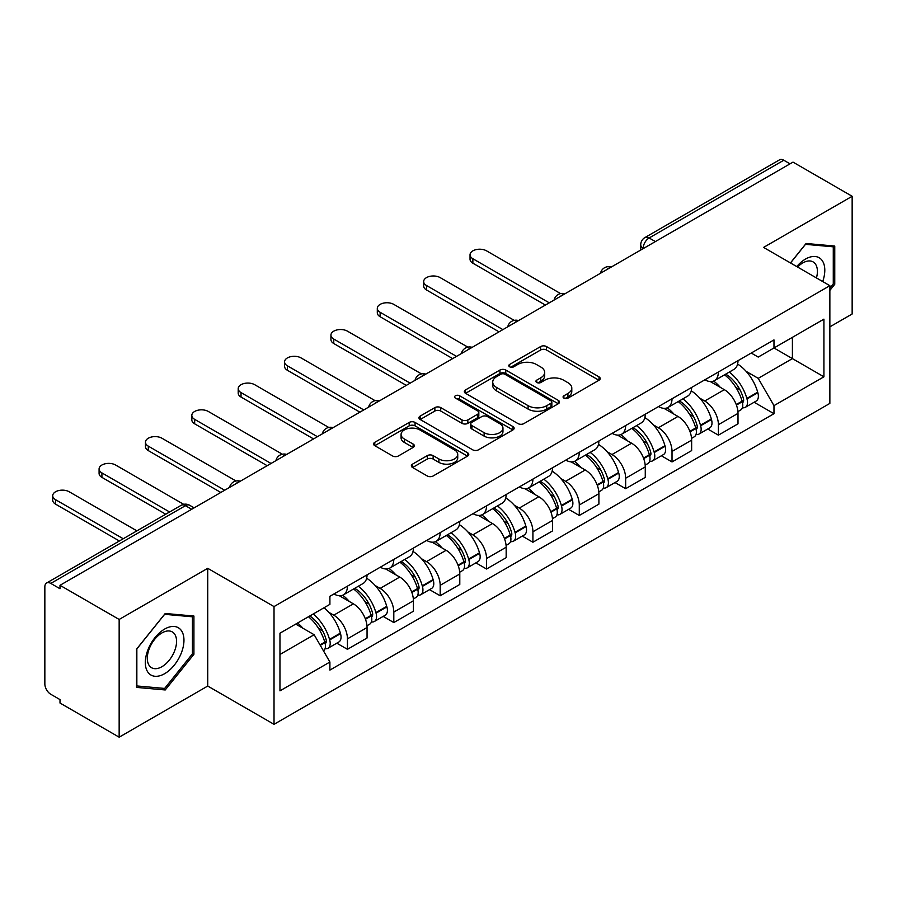 <?xml version="1.0" encoding="UTF-8"?>
<svg xmlns="http://www.w3.org/2000/svg" width="897" height="897" viewBox="0 0 897 897"><rect width="100%" height="100%" fill="white"/><g stroke="black" fill="none" stroke-linecap="round" stroke-linejoin="round"><path stroke-width="1.35" d="M563.91 398.133A2.893 1.671 0 0 0 567.992 398.133L598.994 380.238A4.126 2.377 0 0 0 600.205 378.545A4.126 2.377 0 0 0 598.994 376.863L546.475 346.545A4.126 2.377 0 0 0 540.644 346.545L509.642 364.44A2.893 1.671 0 0 0 508.801 365.617A2.893 1.671 0 0 0 509.642 366.806A2.893 1.671 0 0 0 513.734 366.806L517.737 364.485A13.208 7.625 0 0 1 536.417 364.485L540.79 367.008A13.208 7.625 0 0 1 544.658 372.401A13.208 7.625 0 0 1 540.79 377.794L536.776 380.104A2.893 1.671 0 0 0 535.935 381.292A2.893 1.671 0 0 0 536.776 382.47A2.893 1.671 0 0 0 540.869 382.47L544.871 380.149A13.208 7.625 0 0 1 563.551 380.149L567.924 382.683A13.208 7.625 0 0 1 571.793 388.065A13.208 7.625 0 0 1 567.924 393.458L563.91 395.779A2.893 1.671 0 0 0 563.069 396.956A2.893 1.671 0 0 0 563.91 398.133L563.91 395.779M412.564 464.119A4.126 2.377 0 0 0 411.353 465.801A4.126 2.377 0 0 0 412.564 467.494L427.297 475.993A4.126 2.377 0 0 0 433.128 475.993L467.561 456.125A4.126 2.377 0 0 0 468.772 454.431A4.126 2.377 0 0 0 467.561 452.75L415.042 422.431A4.126 2.377 0 0 0 409.211 422.431L374.778 442.311A4.126 2.377 0 0 0 373.567 443.993A4.126 2.377 0 0 0 374.778 445.674L392.572 455.956A4.126 2.377 0 0 0 398.414 455.956L413.147 447.446A4.126 2.377 0 0 0 414.358 445.764A4.126 2.377 0 0 0 413.147 444.071L404.323 438.981A11.033 6.369 0 0 1 401.082 434.473A11.033 6.369 0 0 1 407.9 428.587A11.033 6.369 0 0 1 419.931 429.966L454.499 449.924A11.033 6.369 0 0 1 457.739 454.431A11.033 6.369 0 0 1 450.922 460.318A11.033 6.369 0 0 1 438.891 458.939L433.128 455.62A4.126 2.377 0 0 0 427.297 455.62L412.564 464.119L412.564 467.494M274.022 606.585L207.734 568.317L119.155 619.457L60.009 585.304L793.004 162.122L852.15 196.275L763.571 247.415L829.86 285.683L274.022 606.585L274.022 724.316L829.86 403.403L829.86 285.683M518.029 423.608A4.126 2.377 0 0 0 523.87 423.608L558.293 403.728A4.126 2.377 0 0 0 559.504 402.047A4.126 2.377 0 0 0 558.293 400.365L505.773 370.046A4.126 2.377 0 0 0 499.943 370.046L465.521 389.926A4.126 2.377 0 0 0 464.31 391.608A4.126 2.377 0 0 0 465.521 393.29L518.029 423.608M456.607 398.761A2.893 1.671 0 0 1 459.533 399.165L459.533 395.734L512.927 426.557A4.126 2.377 0 0 1 514.138 428.239A4.126 2.377 0 0 1 512.927 429.932L478.505 449.801A4.126 2.377 0 0 1 472.663 449.801L420.144 419.482L420.144 416.118A4.126 2.377 0 0 0 418.944 417.8A4.126 2.377 0 0 0 420.144 419.482M420.144 416.118L434.877 407.608A4.126 2.377 0 0 1 440.719 407.608L462.011 419.908A4.126 2.377 0 0 0 467.853 419.908L477.619 414.257A4.126 2.377 0 0 0 478.83 412.575A4.126 2.377 0 0 0 477.619 410.893L455.452 398.089A2.893 1.671 0 0 1 454.6 396.911A2.893 1.671 0 0 1 456.382 395.375A2.893 1.671 0 0 1 459.533 395.734M119.155 619.457L119.155 737.188L60.009 703.035L60.009 699.604L50.793 694.278A8.409 4.855 -120 0 1 44.85 683.985L44.85 586.851A8.409 4.855 -120 0 1 46.588 583.005L181.239 505.269A8.409 4.855 60 0 1 185.444 505.684L50.793 583.42A8.409 4.855 -120 0 0 46.588 583.005M829.86 326.867L852.15 313.995L852.15 196.275M119.155 737.188L207.734 686.048L274.022 724.316M60.009 585.304L60.009 588.746L50.793 583.42M655.382 241.573L649.136 237.974A8.409 4.855 60 0 0 644.932 237.559L779.583 159.812A8.409 4.855 60 0 1 783.787 160.238L649.136 237.974A8.409 4.855 120 0 0 643.194 248.267L643.194 248.615M790.022 163.837L783.787 160.238M718.396 371.997A19.342 11.168 60 0 1 714.393 380.676L734.004 369.351A19.342 11.168 -120 0 0 738.007 360.672M699.772 398.145L704.717 401.004A19.342 11.168 60 0 1 718.396 424.685L738.007 413.36A19.342 11.168 -120 0 0 724.339 389.679L710.301 381.573M738.007 413.36L738.007 423.821L718.396 435.157L707.755 429.013M714.393 380.676A19.342 11.168 60 0 1 704.874 379.801M718.396 424.685L718.396 435.157M672.021 398.773A19.342 11.168 60 0 1 668.018 407.451L687.64 396.126A19.342 11.168 -120 0 0 691.643 387.448M661.381 455.777L672.021 461.921L691.643 450.597L691.643 440.124A19.342 11.168 -120 0 0 677.964 416.443L663.926 408.337M668.018 407.451A19.342 11.168 60 0 1 658.499 406.576M653.408 424.92L658.353 427.768A19.342 11.168 60 0 1 672.021 451.449L672.021 461.921M625.658 425.537A19.342 11.168 60 0 1 621.655 434.215L641.265 422.891A19.342 11.168 -120 0 0 645.268 414.212M615.017 482.552L625.658 488.697L645.268 477.372L645.268 466.9A19.342 11.168 -120 0 0 631.6 443.219L617.562 435.112M621.655 434.215A19.342 11.168 60 0 1 612.135 433.352M607.034 451.684L611.978 454.544A19.342 11.168 60 0 1 625.658 478.224L625.658 488.697M579.283 452.312A19.342 11.168 60 0 1 575.28 460.991L594.902 449.666A19.342 11.168 -120 0 0 598.904 440.988M568.642 509.328L579.283 515.461L598.904 504.136L598.904 493.675A19.342 11.168 -120 0 0 585.225 469.983L571.187 461.877M575.28 460.991A19.342 11.168 60 0 1 565.76 460.116M560.67 478.46L565.615 481.319A19.342 11.168 60 0 1 579.283 505L579.283 515.461M532.919 479.088A19.342 11.168 60 0 1 528.916 487.766L548.527 476.442A19.342 11.168 -120 0 0 552.53 467.752M522.278 536.092L532.919 542.237L552.53 530.912L552.53 520.439A19.342 11.168 -120 0 0 538.862 496.759L524.823 488.652M528.916 487.766A19.342 11.168 60 0 1 519.397 486.892M514.295 505.224L519.24 508.083A19.342 11.168 60 0 1 532.919 531.764L532.919 542.237M486.544 505.852A19.342 11.168 60 0 1 482.541 514.53L502.163 503.206A19.342 11.168 -120 0 0 506.166 494.527M475.903 562.868L486.544 569.012L506.166 557.676L506.166 547.215A19.342 11.168 -120 0 0 492.487 523.534L478.449 515.427M482.541 514.53A19.342 11.168 60 0 1 473.022 513.656M467.931 531.999L472.876 534.859A19.342 11.168 60 0 1 486.544 558.539L486.544 569.012M440.18 532.627A19.342 11.168 60 0 1 436.177 541.306L455.788 529.981A19.342 11.168 -120 0 0 459.791 521.303M429.54 589.632L440.18 595.776L459.791 584.452L459.791 573.979A19.342 11.168 -120 0 0 446.123 550.298L432.085 542.192M436.177 541.306A19.342 11.168 60 0 1 426.658 540.431M421.556 558.775L426.501 561.623A19.342 11.168 60 0 1 440.18 585.315L440.18 595.776M393.805 559.392A19.342 11.168 60 0 1 389.803 568.081L409.424 556.745A19.342 11.168 -120 0 0 413.427 548.067M383.165 616.407L393.805 622.552L413.427 611.227L413.427 600.755A19.342 11.168 -120 0 0 399.748 577.074L385.71 568.967M389.803 568.081A19.342 11.168 60 0 1 380.283 567.207M375.193 585.539L380.137 588.398A19.342 11.168 60 0 1 393.805 612.079L393.805 622.552M347.442 586.167A19.342 11.168 60 0 1 343.439 594.846L363.05 583.521A19.342 11.168 -120 0 0 367.052 574.842M336.801 643.183L347.442 649.316L367.052 637.991L367.052 627.53A19.342 11.168 -120 0 0 353.384 603.838L339.346 595.731M343.439 594.846A19.342 11.168 60 0 1 333.919 593.971M328.818 612.315L333.762 615.174A19.342 11.168 60 0 1 347.442 638.855L347.442 649.316M751.238 353.037L758.223 357.073L823.917 319.141L792.41 337.339L792.41 358.609L758.223 378.343L746.147 371.369M279.965 654.462L314.152 634.728L329.905 662.02L279.965 690.847L279.965 633.192L329.905 604.354L329.905 596.292L773.976 339.907L773.976 347.969L823.917 376.807L773.976 405.635L758.223 378.343M823.917 319.141L823.917 376.807M329.905 662.02L329.905 670.081L773.976 413.696L773.976 405.635M829.86 290.393L834.759 284.293L834.759 246.047L806.078 243.491L790.448 262.933M207.734 568.317L207.734 686.048M136.546 687.405L165.227 689.961L193.92 654.283L193.92 616.037L165.227 613.481L136.546 649.159L136.546 687.405M314.152 634.728L295.718 624.088M754.119 402.237L773.976 413.696M833.279 283.441L834.759 284.293M162.2 688.212L165.227 689.961M192.429 653.431L193.92 654.283M565.065 398.537L567.924 396.889A13.208 7.625 0 0 0 571.793 391.496L571.793 388.065M544.658 372.401L544.658 375.832A13.208 7.625 0 0 1 540.79 381.225L537.931 382.873M598.938 380.272L546.475 349.976A4.126 2.377 0 0 0 540.644 349.976L510.797 367.209M558.237 403.762L505.773 373.477A4.126 2.377 0 0 0 499.943 373.477L465.577 393.323M551.005 403.224A2.893 1.671 0 0 0 551.846 402.047A2.893 1.671 0 0 0 551.005 400.869L504.899 374.251A2.893 1.671 0 0 0 500.818 374.251L496.59 376.695A13.208 7.625 0 0 0 492.722 382.088A13.208 7.625 0 0 0 496.59 387.482L528.098 405.668A13.208 7.625 0 0 0 546.766 405.668L551.005 403.224L551.005 406.655A2.893 1.671 0 0 0 551.846 405.478L551.846 402.047M492.722 382.088L492.722 385.519A13.208 7.625 0 0 0 496.59 390.913L496.59 387.482M551.005 406.655L546.766 409.099A13.208 7.625 0 0 1 528.098 409.099L496.59 390.913M420.2 419.516L434.877 411.039L434.877 407.608M478.83 412.575L478.83 416.006A4.126 2.377 0 0 1 477.619 417.688L467.853 423.339A4.126 2.377 0 0 1 462.011 423.339L440.719 411.039A4.126 2.377 0 0 0 434.877 411.039M459.533 399.165L512.871 429.955M484.111 432.668A11.033 6.369 0 0 0 496.142 434.047A11.033 6.369 0 0 0 502.959 428.161A11.033 6.369 0 0 0 499.73 423.653L487.542 416.623A4.126 2.377 0 0 0 481.711 416.623L471.934 422.263A4.126 2.377 0 0 0 470.723 423.945A4.126 2.377 0 0 0 471.934 425.627L484.111 432.668L484.111 436.099A11.033 6.369 0 0 0 496.142 437.478A11.033 6.369 0 0 0 502.959 431.592L502.959 428.161M470.723 423.945L470.723 427.376A4.126 2.377 0 0 0 471.934 429.069L471.934 425.627M484.111 436.099L471.934 429.069M457.739 454.431L457.739 457.862A11.033 6.369 0 0 1 450.922 463.76A11.033 6.369 0 0 1 438.891 462.37L433.128 459.051A4.126 2.377 0 0 0 427.297 459.051L412.62 467.516M401.082 434.473L401.082 437.904A11.033 6.369 0 0 0 404.323 442.412L404.323 438.981M413.091 447.48L404.323 442.412M467.505 456.147L415.042 425.862A4.126 2.377 0 0 0 409.211 425.862L374.834 445.708M725.695 374.15A26.484 15.294 60 0 1 725.819 374.228A26.484 15.294 60 0 1 743.254 397.999L743.4 398.548A5.147 2.971 60 0 1 742.593 402.585A5.147 2.971 60 0 1 742.481 402.652M560.58 293.588L486.544 250.846A9.665 5.584 -0 0 0 476.015 249.635A9.665 5.584 -0 0 0 470.039 254.793A9.665 5.584 -0 0 0 472.876 258.74L472.876 263.202A9.665 5.584 180 0 1 470.039 259.255L470.039 254.793M724.529 374.823A31.944 18.445 60 0 1 742.088 401.183L742.245 401.733A10.618 6.133 60 0 1 740.563 410.064L737.928 411.588M742.38 407.72A10.618 6.133 -120 0 0 745.329 407.316A10.618 6.133 -120 0 0 746.999 398.986L746.842 398.436A31.944 18.445 -120 0 0 729.283 372.076M737.614 364.07A31.944 18.445 60 0 1 757.696 392.168L757.853 392.718A10.618 6.133 60 0 1 756.171 401.06L745.329 407.316M545.398 305.07L472.876 263.202M713.631 381.046A31.944 18.445 60 0 1 720.302 387.347M549.267 302.838L472.876 258.74M735.843 387.392L739.913 389.747M822.706 281.546A27.325 15.776 120 0 0 822.213 260.579A27.325 15.776 120 0 0 796.727 266.555M816.449 277.935A20.687 11.941 120 0 0 815.44 264.066A20.687 11.941 120 0 0 813.119 261.913A20.687 11.941 120 0 0 797.579 267.037M790.515 262.967L805.484 244.332L833.279 246.821L833.279 283.867L829.86 288.128M831.429 245.756L833.279 246.821M181.373 630.569A27.325 15.776 120 0 0 154.979 637.632A27.325 15.776 120 0 0 147.904 672.189A27.325 15.776 120 0 0 174.298 665.126A27.325 15.776 120 0 0 181.373 630.569M174.601 634.056A20.687 11.941 120 0 0 172.269 631.903A20.687 11.941 120 0 0 153.028 641.557A20.687 11.941 120 0 0 149.261 665.574A20.687 11.941 120 0 0 151.582 667.727A20.687 11.941 120 0 0 170.834 658.073A20.687 11.941 120 0 0 174.601 634.056M164.633 688.436L136.849 685.947L136.849 648.901L164.633 614.322L192.429 616.8L192.429 653.857L164.633 688.436M190.59 615.746L192.429 616.8M679.321 400.925A26.484 15.294 60 0 1 679.455 401.004A26.484 15.294 60 0 1 696.879 424.763L697.036 425.313A5.147 2.971 60 0 1 696.218 429.36A5.147 2.971 60 0 1 696.106 429.416M514.216 320.364L440.18 277.61A9.665 5.584 -0 0 0 429.641 276.399A9.665 5.584 -0 0 0 423.676 281.557A9.665 5.584 -0 0 0 426.501 285.504L426.501 289.966A9.665 5.584 180 0 1 423.676 286.02L423.676 281.557M678.166 401.598A31.944 18.445 60 0 1 695.724 427.947L695.87 428.497A10.618 6.133 60 0 1 694.2 436.839L691.565 438.364M696.016 434.484A10.618 6.133 -120 0 0 698.954 434.092A10.618 6.133 -120 0 0 700.635 425.761L700.479 425.212A31.944 18.445 -120 0 0 682.92 398.851M691.239 390.834A31.944 18.445 60 0 1 711.321 418.944L711.478 419.493A10.618 6.133 60 0 1 709.807 427.824L698.954 434.092M499.035 331.845L426.501 289.966M667.267 407.821A31.944 18.445 60 0 1 673.939 414.122M502.892 329.614L426.501 285.504M689.468 414.167L693.549 416.511M632.957 427.701A26.484 15.294 60 0 1 633.08 427.768A26.484 15.294 60 0 1 650.516 451.539L650.661 452.088A5.147 2.971 60 0 1 649.854 456.125A5.147 2.971 60 0 1 649.742 456.192M467.842 347.128L393.805 304.386A9.665 5.584 -0 0 0 383.277 303.175A9.665 5.584 -0 0 0 377.301 308.333A9.665 5.584 -0 0 0 380.137 312.279L380.137 316.742A9.665 5.584 180 0 1 377.301 312.795L377.301 308.333M631.791 428.362A31.944 18.445 60 0 1 649.35 454.723L649.506 455.272A10.618 6.133 60 0 1 647.825 463.603L645.19 465.128M649.641 461.26A10.618 6.133 -120 0 0 652.59 460.856A10.618 6.133 -120 0 0 654.261 452.525L654.104 451.976A31.944 18.445 -120 0 0 636.545 425.615M644.876 417.61A31.944 18.445 60 0 1 664.957 445.719L665.114 446.269A10.618 6.133 60 0 1 663.432 454.6L652.59 460.856M452.66 358.609L380.137 316.742M620.892 434.597A31.944 18.445 60 0 1 627.564 440.887M456.528 356.378L380.137 312.279M643.104 440.932L647.174 443.286M586.582 454.465A26.484 15.294 60 0 1 586.716 454.544A26.484 15.294 60 0 1 604.141 478.303L604.298 478.852A5.147 2.971 60 0 1 603.479 482.9A5.147 2.971 60 0 1 603.367 482.956M421.478 373.903L347.442 331.161A9.665 5.584 -0 0 0 336.902 329.95A9.665 5.584 -0 0 0 330.937 335.108A9.665 5.584 -0 0 0 333.762 339.055L333.762 343.517A9.665 5.584 180 0 1 330.937 339.571L330.937 335.108M585.427 455.138A31.944 18.445 60 0 1 602.986 481.498L603.132 482.048A10.618 6.133 60 0 1 601.461 490.379L598.826 491.904M603.277 488.035A10.618 6.133 -120 0 0 606.215 487.632A10.618 6.133 -120 0 0 607.897 479.301L607.74 478.751A31.944 18.445 -120 0 0 590.181 452.391M598.501 444.385A31.944 18.445 60 0 1 618.582 472.484L618.739 473.033A10.618 6.133 60 0 1 617.069 481.364L606.215 487.632M406.296 385.385L333.762 343.517M574.529 461.361A31.944 18.445 60 0 1 581.2 467.662M410.153 383.154L333.762 339.055M596.729 467.707L600.811 470.062M540.218 481.24A26.484 15.294 60 0 1 540.342 481.319A26.484 15.294 60 0 1 557.777 505.078L557.923 505.628A5.147 2.971 60 0 1 557.115 509.675A5.147 2.971 60 0 1 557.003 509.731M375.103 400.667L301.067 357.925A9.665 5.584 -0 0 0 290.538 356.714A9.665 5.584 -0 0 0 284.562 361.872A9.665 5.584 -0 0 0 287.399 365.819L287.399 370.282A9.665 5.584 180 0 1 284.562 366.335L284.562 361.872M539.052 481.902A31.944 18.445 60 0 1 556.611 508.263L556.768 508.812A10.618 6.133 60 0 1 555.086 517.154L552.451 518.668M556.902 514.8A10.618 6.133 -120 0 0 559.851 514.407A10.618 6.133 -120 0 0 561.522 506.065L561.365 505.516A31.944 18.445 -120 0 0 543.806 479.166M552.137 471.149A31.944 18.445 60 0 1 572.219 499.259L572.376 499.808A10.618 6.133 60 0 1 570.694 508.139L559.851 514.407M359.921 412.16L287.399 370.282M528.154 488.136A31.944 18.445 60 0 1 534.825 494.438M363.79 409.929L287.399 365.819M550.366 494.471L554.436 496.826M493.843 508.005A26.484 15.294 60 0 1 493.978 508.083A26.484 15.294 60 0 1 511.402 531.854L511.559 532.403A5.147 2.971 60 0 1 510.741 536.44A5.147 2.971 60 0 1 510.628 536.507M328.739 427.443L254.703 384.701A9.665 5.584 -0 0 0 244.163 383.49A9.665 5.584 -0 0 0 238.198 388.648A9.665 5.584 -0 0 0 241.024 392.594L241.024 397.057A9.665 5.584 180 0 1 238.198 393.11L238.198 388.648M492.688 508.677A31.944 18.445 60 0 1 510.247 535.038L510.404 535.587A10.618 6.133 60 0 1 508.722 543.918L506.087 545.443M510.539 541.575A10.618 6.133 -120 0 0 513.476 541.171A10.618 6.133 -120 0 0 515.158 532.84L515.001 532.291A31.944 18.445 -120 0 0 497.443 505.93M505.762 497.925A31.944 18.445 60 0 1 525.844 526.023L526.001 526.573A10.618 6.133 60 0 1 524.33 534.915L513.476 541.171M313.558 438.925L241.024 397.057M481.79 514.9A31.944 18.445 60 0 1 488.461 521.202M317.415 436.693L241.024 392.594M503.991 521.247L508.072 523.601M447.48 534.78A26.484 15.294 60 0 1 447.603 534.859A26.484 15.294 60 0 1 465.038 558.618L465.184 559.167A5.147 2.971 60 0 1 464.377 563.215A5.147 2.971 60 0 1 464.265 563.271M282.364 454.218L208.328 411.465A9.665 5.584 -0 0 0 197.8 410.254A9.665 5.584 -0 0 0 191.823 415.412A9.665 5.584 -0 0 0 194.66 419.359L194.66 423.821A9.665 5.584 180 0 1 191.823 419.874L191.823 415.412M446.314 535.453A31.944 18.445 60 0 1 463.872 561.802L464.029 562.352A10.618 6.133 60 0 1 462.347 570.694L459.713 572.219M464.164 568.339A10.618 6.133 -120 0 0 467.113 567.947A10.618 6.133 -120 0 0 468.783 559.616L468.626 559.066A31.944 18.445 -120 0 0 451.068 532.706M459.399 524.689A31.944 18.445 60 0 1 479.48 552.799L479.637 553.348A10.618 6.133 60 0 1 477.955 561.679L467.113 567.947M267.183 465.7L194.66 423.821M435.415 541.676A31.944 18.445 60 0 1 442.086 547.977M271.051 463.469L194.66 419.359M457.627 548.022L461.697 550.366M401.105 561.556A26.484 15.294 60 0 1 401.239 561.623A26.484 15.294 60 0 1 418.664 585.393L418.821 585.943A5.147 2.971 60 0 1 418.002 589.979A5.147 2.971 60 0 1 417.89 590.047M236.001 480.983L161.965 438.241A9.665 5.584 -0 0 0 151.425 437.03A9.665 5.584 -0 0 0 145.46 442.187A9.665 5.584 -0 0 0 148.285 446.134L148.285 450.597A9.665 5.584 180 0 1 145.46 446.65L145.46 442.187M399.95 562.217A31.944 18.445 60 0 1 417.509 588.578L417.666 589.127A10.618 6.133 60 0 1 415.984 597.458L413.349 598.983M417.8 595.115A10.618 6.133 -120 0 0 420.738 594.711A10.618 6.133 -120 0 0 422.42 586.38L422.263 585.831A31.944 18.445 -120 0 0 404.704 559.47M413.024 551.464A31.944 18.445 60 0 1 433.105 579.574L433.262 580.124A10.618 6.133 60 0 1 431.592 588.454L420.738 594.711M220.819 492.464L148.285 450.597M389.051 568.451A31.944 18.445 60 0 1 395.723 574.742M224.676 490.233L148.285 446.134M411.252 574.786L415.333 577.141M354.741 588.32A26.484 15.294 60 0 1 354.864 588.398A26.484 15.294 60 0 1 372.3 612.158L372.446 612.707A5.147 2.971 60 0 1 371.638 616.755A5.147 2.971 60 0 1 371.526 616.811M183.683 504.327L115.59 465.016A9.665 5.584 -0 0 0 105.061 463.805A9.665 5.584 -0 0 0 99.085 468.963A9.665 5.584 -0 0 0 101.922 472.91L101.922 477.372A9.665 5.584 180 0 1 99.085 473.425L99.085 468.963M353.575 588.993A31.944 18.445 60 0 1 371.134 615.353L371.291 615.903A10.618 6.133 60 0 1 369.609 624.234L366.974 625.758M371.425 621.89A10.618 6.133 -120 0 0 374.374 621.486A10.618 6.133 -120 0 0 376.045 613.156L375.888 612.606A31.944 18.445 -120 0 0 358.329 586.246M366.66 578.24A31.944 18.445 60 0 1 386.742 606.338L386.899 606.888A10.618 6.133 60 0 1 385.217 615.219L374.374 621.486M165.743 514.216L101.922 477.372M342.676 595.216A31.944 18.445 60 0 1 349.348 601.517M169.6 511.985L101.922 472.91M364.888 601.562L368.959 603.916M309.79 615.97A26.484 15.294 60 0 1 325.925 638.933L326.082 639.483A5.147 2.971 60 0 1 325.263 643.53A5.147 2.971 60 0 1 325.151 643.586M136.905 530.856L69.226 491.78A9.665 5.584 -0 0 0 58.686 490.569A9.665 5.584 -0 0 0 52.721 495.727A9.665 5.584 -0 0 0 55.547 499.674L55.547 504.136A9.665 5.584 180 0 1 52.721 500.19L52.721 495.727M308.456 616.744A31.944 18.445 60 0 1 324.77 642.117L324.927 642.667A10.618 6.133 60 0 1 323.458 650.863M325.062 648.654A10.618 6.133 -120 0 0 327.999 648.262A10.618 6.133 -120 0 0 329.681 639.92L329.524 639.37A31.944 18.445 -120 0 0 313.21 613.997M324.052 607.729A31.944 18.445 60 0 1 340.367 633.114L340.524 633.663A10.618 6.133 60 0 1 338.853 641.994L327.999 648.262M119.368 540.981L55.547 504.136M297.602 623.011A31.944 18.445 60 0 1 302.984 628.292M123.237 538.749L55.547 499.674M318.513 628.326L322.595 630.681M643.485 248.435L643.194 248.267A8.409 4.855 0 0 1 640.727 244.836L640.727 250.028M393.805 612.079L413.427 600.755M440.18 585.315L459.791 573.979M486.544 558.539L506.166 547.215M532.919 531.764L552.53 520.439M579.283 505L598.904 493.675M625.658 478.224L645.268 466.9M672.021 451.449L691.643 440.124M347.442 638.855L367.052 627.53M333.762 615.174L353.384 603.838M380.137 588.398L399.748 577.074M426.501 561.623L446.123 550.298M472.876 534.859L492.487 523.534M519.24 508.083L538.862 496.759M565.615 481.319L585.225 469.983M611.978 454.544L631.6 443.219M658.353 427.768L677.964 416.443M704.717 401.004L724.339 389.679M610.565 267.441A8.409 4.855 120 0 0 606.854 269.593M564.202 294.216A8.409 4.855 120 0 0 560.49 296.358M517.827 320.991A8.409 4.855 120 0 0 514.116 323.133M471.463 347.756A8.409 4.855 120 0 0 467.752 349.897M425.088 374.531A8.409 4.855 120 0 0 421.377 376.673M378.725 401.307A8.409 4.855 120 0 0 375.013 403.448M332.35 428.071A8.409 4.855 120 0 0 328.638 430.212M285.986 454.846A8.409 4.855 120 0 0 282.275 456.988M239.611 481.611A8.409 4.855 120 0 0 235.9 483.752M191.689 509.283L185.444 505.684A8.409 4.855 120 0 1 189.648 505.269A8.409 8.409 0 0 0 181.239 505.269M567.924 396.889L567.924 393.458M536.776 382.47L536.776 380.104M540.79 381.225L540.79 377.794M509.642 366.806L509.642 364.44M540.644 349.976L540.644 346.545M546.475 349.976L546.475 346.545M598.994 380.238L598.994 376.863M465.521 393.29L465.521 389.926M499.943 373.477L499.943 370.046M505.773 373.477L505.773 370.046M558.293 403.728L558.293 400.365M528.098 409.099L528.098 405.668M546.766 409.099L546.766 405.668M440.719 411.039L440.719 407.608M462.011 423.339L462.011 419.908M467.853 423.339L467.853 419.908M477.619 417.688L477.619 414.257M512.927 429.932L512.927 426.557M427.297 459.051L427.297 455.62M433.128 459.051L433.128 455.62M438.891 462.37L438.891 458.939M413.147 447.446L413.147 444.071M374.778 445.674L374.778 442.311M409.211 425.862L409.211 422.431M415.042 425.862L415.042 422.431M467.561 456.125L467.561 452.75M736.437 405.085L742.245 401.733M746.999 398.986L757.853 392.718M746.842 398.436L757.696 392.168M742.077 401.138L743.658 400.23M736.235 404.558L742.088 401.183M690.062 431.861L695.87 428.497M700.635 425.761L711.478 419.493M700.479 425.212L711.321 418.944M689.871 431.334L697.294 427.006M643.698 458.625L649.506 455.272M654.261 452.525L665.114 446.269M654.104 451.976L664.957 445.719M649.338 454.689L650.919 453.77M643.497 458.098L649.35 454.723M597.324 485.4L603.132 482.048M607.897 479.301L618.739 473.033M607.74 478.751L618.582 472.484M602.975 481.454L604.556 480.545M597.133 484.873L602.986 481.498M550.96 512.165L556.768 508.812M561.522 506.065L572.376 499.808M561.365 505.516L572.219 499.259M556.6 508.229L558.181 507.31M550.758 511.649L556.611 508.263M504.585 538.94L510.404 535.587M515.158 532.84L526.001 526.573M515.001 532.291L525.844 526.023M510.236 534.993L511.817 534.085M504.394 538.413L510.247 535.038M458.221 565.715L464.029 562.352M468.783 559.616L479.637 553.348M468.626 559.066L479.48 552.799M463.861 561.769L465.442 560.86M458.019 565.188L463.872 561.802M411.846 592.48L417.666 589.127M422.42 586.38L433.262 580.124M422.263 585.831L433.105 579.574M417.497 588.544L419.078 587.625M411.656 591.953L417.509 588.578M365.483 619.255L371.291 615.903M376.045 613.156L386.899 606.888M375.888 612.606L386.742 606.338M371.123 615.308L372.704 614.4M365.281 618.728L371.134 615.353M320.274 645.347L324.927 642.667M329.681 639.92L340.524 633.663M329.524 639.37L340.367 633.114M324.759 642.084L326.34 641.164M320.005 644.876L324.77 642.117M611.283 267.037A8.409 8.409 0 0 0 600.497 273.26M564.908 293.801A8.409 8.409 0 0 0 554.122 300.035M518.544 320.577A8.409 8.409 0 0 0 507.758 326.8M472.17 347.352A8.409 8.409 0 0 0 461.383 353.575M425.806 374.116A8.409 8.409 0 0 0 415.019 380.35M379.431 400.892A8.409 8.409 0 0 0 368.645 407.115M333.067 427.656A8.409 8.409 0 0 0 322.281 433.89M286.692 454.431A8.409 8.409 0 0 0 275.906 460.654M240.329 481.207A8.409 8.409 0 0 0 229.542 487.43M194.144 507.859L189.648 505.269M644.932 237.559A8.409 8.409 0 0 0 640.727 244.836"/></g></svg>
